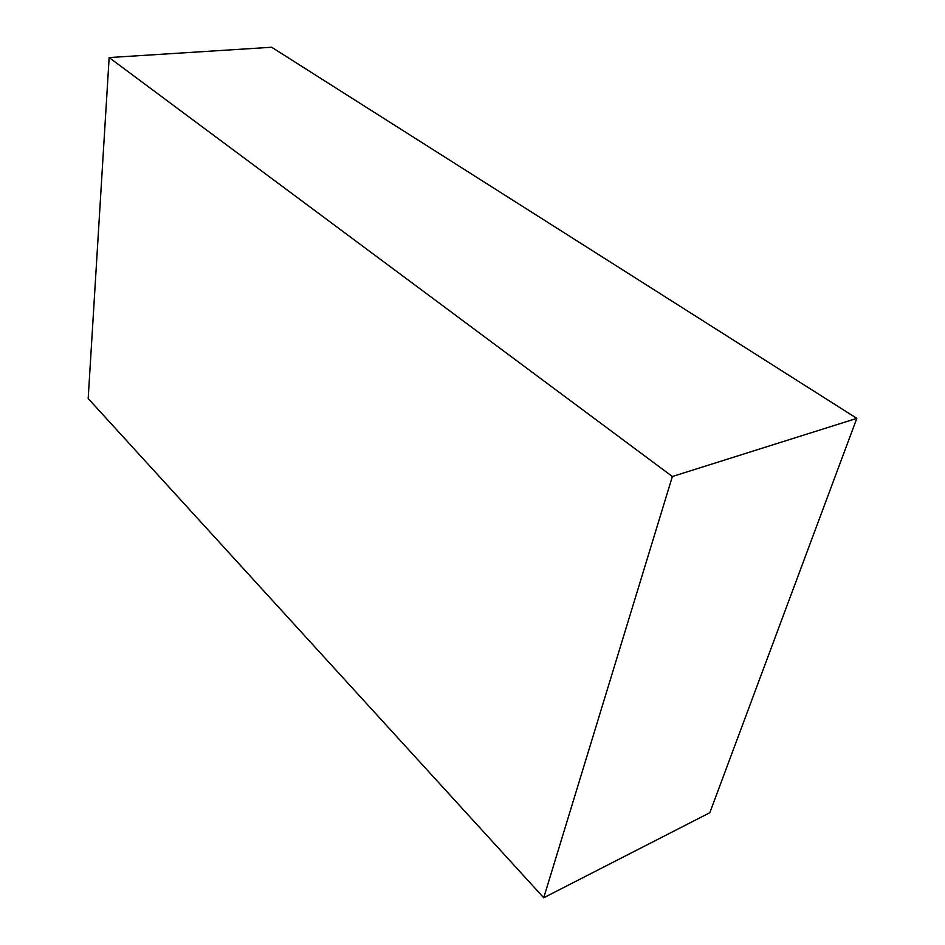 <?xml version="1.0" encoding="UTF-8"?>
<svg xmlns="http://www.w3.org/2000/svg" width="945" height="945" viewBox="0 0 945 945"><rect width="100%" height="100%" fill="white"/><g stroke="black" fill="none" stroke-linecap="round" stroke-linejoin="round"><path stroke-width="1.42" d="M271.64 47.25L109.147 57.574L88.18 398.542L543.729 897.75L672.367 476.504L109.147 57.574L271.64 47.25L856.82 418.363L672.367 476.504L856.82 418.363L709.813 812.724L543.729 897.75L709.813 812.724L856.82 418.363L271.64 47.25M109.147 57.574L672.367 476.504L543.729 897.75L88.18 398.542L109.147 57.574"/></g></svg>
